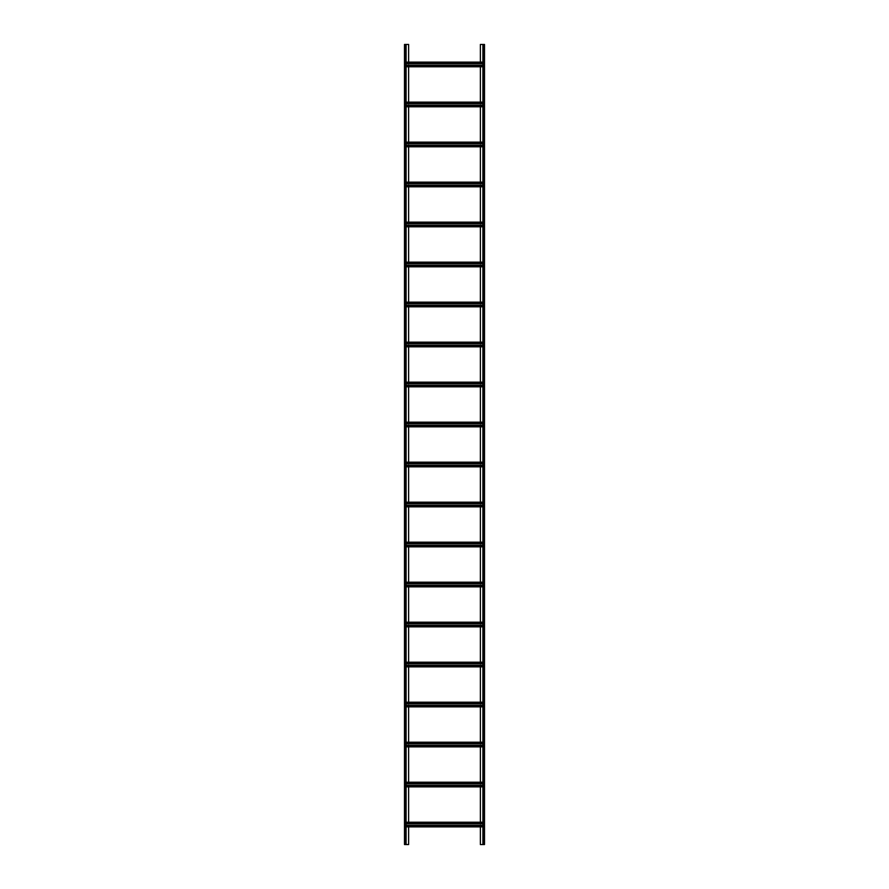 <?xml version="1.0" encoding="UTF-8"?>
<svg xmlns="http://www.w3.org/2000/svg" width="889" height="889" viewBox="0 0 889 889"><rect width="100%" height="100%" fill="white"/><g stroke="black" fill="none" stroke-linecap="round" stroke-linejoin="round"><path stroke-width="0.67" stroke-dasharray="4.45 3.33" d="M483.172 44.45L483.972 44.45L483.172 44.45L482.905 844.55L483.972 844.55L480.371 844.55L480.371 44.45L484.238 44.45L484.238 844.55L483.172 844.55L483.172 44.45M406.095 826.881L405.028 826.881L405.028 823.747L405.028 826.881L408.629 826.881L405.028 826.614L405.028 825.348L483.972 825.348L483.972 826.881L482.905 826.881L483.972 826.881L484.505 844.55L484.505 44.45L483.972 63.652L483.972 62.119L482.905 62.119L483.972 62.119M482.905 44.45L482.905 844.55M484.505 843.216L484.238 839.216L484.505 843.216M484.505 836.549L484.238 832.549L484.505 836.549M484.505 829.881L484.238 825.881L484.505 829.881M484.505 823.214L484.238 819.214L484.505 823.214M484.505 816.547L484.238 812.546L484.505 816.547M484.505 809.879L484.238 805.879L484.505 809.879M484.505 803.212L484.238 799.211L484.505 803.212M484.505 796.544L484.238 792.544L484.505 796.544M484.505 789.876L484.238 785.876L484.505 789.876M484.505 783.209L484.238 779.209L484.505 783.209M484.505 776.542L484.238 772.541L484.505 776.542M484.505 769.874L484.238 765.874L484.505 769.874M484.505 763.207L484.238 759.206L484.505 763.207M484.505 756.539L484.238 752.539L484.505 756.539M484.505 749.871L484.238 745.871L484.505 749.871M484.505 743.204L484.238 739.204L484.505 743.204M484.505 736.537L484.238 732.536L484.505 736.537M484.505 729.869L484.238 725.869L484.505 729.869M484.505 723.202L484.238 719.201L484.505 723.202M484.505 716.534L484.238 712.534L484.505 716.534M484.505 709.866L484.238 705.866L484.505 709.866M484.505 703.199L484.238 699.199L484.505 703.199M484.505 696.531L484.238 692.531L484.505 696.531M484.505 689.864L484.238 685.864L484.505 689.864M484.505 683.197L484.238 679.196L484.505 683.197M484.505 676.529L484.238 672.529L484.505 676.529M484.505 669.861L484.238 665.861L484.505 669.861M484.505 663.194L484.238 659.194L484.505 663.194M484.505 656.526L484.238 652.526L484.505 656.526M484.505 649.859L484.238 645.859L484.505 649.859M484.505 643.192L484.238 639.191L484.505 643.192M484.505 636.524L484.238 632.524L484.505 636.524M484.505 629.856L484.238 625.856L484.505 629.856M484.505 623.189L484.238 619.189L484.505 623.189M484.505 616.521L484.238 612.521L484.505 616.521M484.505 609.854L484.238 605.854L484.505 609.854M484.505 603.187L484.238 599.186L484.505 603.187M484.505 596.519L484.238 592.519L484.505 596.519M484.505 589.851L484.238 585.851L484.505 589.851M484.505 583.184L484.238 579.184L484.505 583.184M484.505 576.516L484.238 572.516L484.505 576.516M484.505 569.849L484.238 565.849L484.505 569.849M484.505 563.182L484.238 559.181L484.505 563.182M484.505 556.514L484.238 552.514L484.505 556.514M484.505 549.846L484.238 545.846L484.505 549.846M484.505 543.179L484.238 539.178L484.505 543.179M484.505 536.512L484.238 532.511L484.505 536.512M484.505 529.844L484.238 525.844L484.505 529.844M484.505 523.177L484.238 519.176L484.505 523.177M484.505 516.509L484.238 512.509L484.505 516.509M484.505 509.842L484.238 505.841L484.505 509.842M484.505 503.174L484.238 499.174L484.505 503.174M484.505 496.507L484.238 492.506L484.505 496.507M484.505 489.839L484.238 485.839L484.505 489.839M484.505 483.172L484.238 479.171L484.505 483.172M484.505 476.504L484.238 472.504L484.505 476.504M484.505 469.837L484.238 465.836L484.505 469.837M484.505 463.169L484.238 459.168L484.505 463.169M484.505 456.502L484.238 452.501L484.505 456.502M484.505 449.834L484.238 445.834L484.505 449.834M484.505 443.167L484.238 439.166L484.505 443.167M484.505 436.499L484.238 432.499L484.505 436.499M484.505 429.832L484.238 425.831L484.505 429.832M484.505 423.164L484.238 419.163L484.505 423.164M484.505 416.497L484.238 412.496L484.505 416.497M484.505 409.829L484.238 405.829L484.505 409.829M484.505 403.162L484.238 399.161L484.505 403.162M484.505 396.494L484.238 392.494L484.505 396.494M484.505 389.827L484.238 385.826L484.505 389.827M484.505 383.159L484.238 379.159L484.505 383.159M484.505 376.492L484.238 372.491L484.505 376.492M484.505 369.824L484.238 365.824L484.505 369.824M484.505 363.157L484.238 359.156L484.505 363.157M484.505 356.489L484.238 352.488L484.505 356.489M484.505 349.822L484.238 345.821L484.505 349.822M484.505 343.154L484.238 339.154L484.505 343.154M484.505 336.487L484.238 332.486L484.505 336.487M484.505 329.819L484.238 325.819L484.505 329.819M484.505 323.152L484.238 319.151L484.505 323.152M484.505 316.484L484.238 312.483L484.505 316.484M484.505 309.817L484.238 305.816L484.505 309.817M484.505 303.149L484.238 299.149L484.505 303.149M484.505 296.482L484.238 292.481L484.505 296.482M484.505 289.814L484.238 285.814L484.505 289.814M484.505 283.147L484.238 279.146L484.505 283.147M484.505 276.479L484.238 272.478L484.505 276.479M484.505 269.812L484.238 265.811L484.505 269.812M484.505 263.144L484.238 259.144L484.505 263.144M484.505 256.477L484.238 252.476L484.505 256.477M484.505 249.809L484.238 245.809L484.505 249.809M484.505 243.142L484.238 239.141L484.505 243.142M484.505 236.474L484.238 232.474L484.505 236.474M484.505 229.807L484.238 225.806L484.505 229.807M484.505 223.139L484.238 219.138L484.505 223.139M484.505 216.472L484.238 212.471L484.505 216.472M484.505 209.804L484.238 205.804L484.505 209.804M484.505 203.137L484.238 199.136L484.505 203.137M484.505 196.469L484.238 192.469L484.505 196.469M484.505 189.802L484.238 185.801L484.505 189.802M484.505 183.134L484.238 179.133L484.505 183.134M484.505 176.467L484.238 172.466L484.505 176.467M484.505 169.799L484.238 165.798L484.505 169.799M484.505 163.132L484.238 159.131L484.505 163.132M484.505 156.464L484.238 152.464L484.505 156.464M484.505 149.797L484.238 145.796L484.505 149.797M484.505 143.129L484.238 139.129L484.505 143.129M484.505 136.462L484.238 132.461L484.505 136.462M484.505 129.794L484.238 125.794L484.505 129.794M484.505 123.127L484.238 119.126L484.505 123.127M484.505 116.459L484.238 112.459L484.505 116.459M484.505 109.791L484.238 105.791L484.505 109.791M484.505 103.124L484.238 99.124L484.505 103.124M484.505 96.457L484.238 92.456L484.505 96.457M484.505 89.789L484.238 85.789L484.505 89.789M484.505 83.121L484.238 79.121L484.505 83.121M484.505 76.454L484.238 72.454L484.505 76.454M484.505 69.787L484.238 65.786L484.505 69.787M484.505 63.119L484.238 59.119L484.505 63.119M484.505 56.452L484.238 52.451L484.505 56.452M484.505 49.784L484.238 45.784L484.505 49.784M408.629 66.786L480.371 66.786L483.972 66.519L483.972 63.652L483.972 66.786L405.028 66.519L405.028 65.253L408.629 65.253L408.629 66.519L480.371 66.519L480.371 63.652L483.972 63.652L483.972 62.386L405.028 62.119L405.028 63.652L480.371 63.652L480.371 62.119L406.095 62.119M406.095 106.791L405.028 106.791L405.028 105.258L405.028 106.791L408.629 106.524L405.028 106.524L405.028 103.657L405.028 105.258L408.629 105.258L408.629 102.391L480.371 102.391L406.095 102.124M480.371 102.391L480.371 103.657L483.972 103.657L483.972 102.124L483.972 105.258L483.972 102.391L480.371 102.391M408.629 106.791L480.371 106.791L483.972 106.524L483.972 105.258L480.371 105.258L480.371 106.524L408.629 106.524L408.629 105.258L480.371 105.258L480.371 103.657L405.028 103.657L405.028 102.124L405.028 103.657L406.095 103.657M406.095 146.796L405.028 146.796L405.028 145.263L405.028 146.796L408.629 146.529L405.028 146.529L405.028 143.662L405.028 145.263L408.629 145.263L408.629 142.396L480.371 142.396L406.095 142.129M480.371 142.396L480.371 143.662L483.972 143.662L483.972 142.129L483.972 145.263L483.972 142.396L480.371 142.396M408.629 146.796L480.371 146.796L483.972 146.529L483.972 145.263L480.371 145.263L480.371 146.529L408.629 146.529L408.629 145.263L480.371 145.263L480.371 143.662L405.028 143.662L405.028 142.129L405.028 143.662L406.095 143.662M406.095 186.801L405.028 186.801L405.028 185.268L405.028 186.801L408.629 186.534L405.028 186.534L405.028 183.667L405.028 185.268L408.629 185.268L408.629 182.401L480.371 182.401L406.095 182.134M480.371 182.401L480.371 183.667L483.972 183.667L483.972 182.134L483.972 185.268L483.972 182.401L480.371 182.401M408.629 186.801L480.371 186.801L483.972 186.534L483.972 185.268L480.371 185.268L480.371 186.534L408.629 186.534L408.629 185.268L480.371 185.268L480.371 183.667L405.028 183.667L405.028 182.134L405.028 183.667L406.095 183.667M406.095 226.806L405.028 226.806L405.028 225.273L405.028 226.806L408.629 226.539L405.028 226.539L405.028 223.672L405.028 225.273L408.629 225.273L408.629 222.406L480.371 222.406L406.095 222.139M480.371 222.406L480.371 223.672L483.972 223.672L483.972 222.139L483.972 225.273L483.972 222.406L480.371 222.406M408.629 226.806L480.371 226.806L483.972 226.539L483.972 225.273L480.371 225.273L480.371 226.539L408.629 226.539L408.629 225.273L480.371 225.273L480.371 223.672L405.028 223.672L405.028 222.139L405.028 223.672L406.095 223.672M406.095 266.811L405.028 266.811L405.028 265.278L405.028 266.811L408.629 266.544L405.028 266.544L405.028 263.677L405.028 265.278L408.629 265.278L408.629 262.411L480.371 262.411L406.095 262.144M480.371 262.411L480.371 263.677L483.972 263.677L483.972 262.144L483.972 265.278L483.972 262.411L480.371 262.411M408.629 266.811L480.371 266.811L483.972 266.544L483.972 265.278L480.371 265.278L480.371 266.544L408.629 266.544L408.629 265.278L480.371 265.278L480.371 263.677L405.028 263.677L405.028 262.144L405.028 263.677L406.095 263.677M406.095 306.816L405.028 306.816L405.028 305.283L405.028 306.816L408.629 306.549L405.028 306.549L405.028 303.682L405.028 305.283L408.629 305.283L408.629 302.416L480.371 302.416L406.095 302.149M480.371 302.416L480.371 303.682L483.972 303.682L483.972 302.149L483.972 305.283L483.972 302.416L480.371 302.416M408.629 306.816L480.371 306.816L483.972 306.549L483.972 305.283L480.371 305.283L480.371 306.549L408.629 306.549L408.629 305.283L480.371 305.283L480.371 303.682L405.028 303.682L405.028 302.149L405.028 303.682L406.095 303.682M406.095 346.821L405.028 346.821L405.028 345.288L405.028 346.821L408.629 346.554L405.028 346.554L405.028 343.687L405.028 345.288L408.629 345.288L408.629 342.421L480.371 342.421L406.095 342.154M480.371 342.421L480.371 343.687L483.972 343.687L483.972 342.154L483.972 345.288L483.972 342.421L480.371 342.421M408.629 346.821L480.371 346.821L483.972 346.554L483.972 345.288L480.371 345.288L480.371 346.554L408.629 346.554L408.629 345.288L480.371 345.288L480.371 343.687L405.028 343.687L405.028 342.154L405.028 343.687L406.095 343.687M406.095 386.826L405.028 386.826L405.028 385.293L405.028 386.826L408.629 386.559L405.028 386.559L405.028 383.692L405.028 385.293L408.629 385.293L408.629 382.426L480.371 382.426L406.095 382.159M480.371 382.426L480.371 383.692L483.972 383.692L483.972 382.159L483.972 385.293L483.972 382.426L480.371 382.426M408.629 386.826L480.371 386.826L483.972 386.559L483.972 385.293L480.371 385.293L480.371 386.559L408.629 386.559L408.629 385.293L480.371 385.293L480.371 383.692L405.028 383.692L405.028 382.159L405.028 383.692L406.095 383.692M406.095 426.831L405.028 426.831L405.028 425.298L405.028 426.831L408.629 426.564L405.028 426.564L405.028 423.697L405.028 425.298L408.629 425.298L408.629 422.431L480.371 422.431L406.095 422.164M480.371 422.431L480.371 423.697L483.972 423.697L483.972 422.164L483.972 425.298L483.972 422.431L480.371 422.431M408.629 426.831L480.371 426.831L483.972 426.564L483.972 425.298L480.371 425.298L480.371 426.564L408.629 426.564L408.629 425.298L480.371 425.298L480.371 423.697L405.028 423.697L405.028 422.164L405.028 423.697L406.095 423.697M482.905 465.303L408.629 465.303L408.629 462.436L480.371 462.169L405.028 462.169L405.028 463.702L483.972 463.702L483.972 465.303L483.972 462.169L483.972 463.702L483.972 462.436L480.371 462.436L480.371 466.569L483.972 466.569L483.972 465.303L483.972 466.836L405.028 466.569L405.028 465.303L408.629 465.303L408.629 466.569L406.095 466.836M408.629 466.836L480.371 466.836L405.028 466.836L405.028 503.707L483.972 503.707L483.972 505.308L483.972 502.174L483.972 503.707L483.972 502.441L480.371 502.174L406.095 502.174M482.905 505.308L408.629 505.308L408.629 502.441L480.371 502.441L480.371 506.574L483.972 506.574L483.972 505.308L483.972 506.841L405.028 506.574L405.028 505.308L408.629 505.308L408.629 506.574L406.095 506.841M408.629 506.841L480.371 506.841L405.028 506.841L405.028 543.712L483.972 543.712L483.972 545.313L483.972 542.179L483.972 543.712L483.972 542.446L480.371 542.179L406.095 542.179M482.905 545.313L408.629 545.313L408.629 542.446L480.371 542.446L480.371 546.579L483.972 546.579L483.972 545.313L483.972 546.846L405.028 546.579L405.028 545.313L408.629 545.313L408.629 546.579L406.095 546.846M408.629 546.846L480.371 546.846L405.028 546.846L405.028 583.717L483.972 583.717L483.972 585.318L483.972 582.184L483.972 583.717L483.972 582.451L480.371 582.184L406.095 582.184M482.905 585.318L408.629 585.318L408.629 582.451L480.371 582.451L480.371 586.584L483.972 586.584L483.972 585.318L483.972 586.851L405.028 586.584L405.028 585.318L408.629 585.318L408.629 586.584L406.095 586.851M408.629 586.851L480.371 586.851L405.028 586.851L405.028 623.722L483.972 623.722L483.972 625.323L483.972 622.189L483.972 623.722L483.972 622.456L480.371 622.189L406.095 622.189M482.905 625.323L408.629 625.323L408.629 622.456L480.371 622.456L480.371 626.589L483.972 626.589L483.972 625.323L483.972 626.856L405.028 626.589L405.028 625.323L408.629 625.323L408.629 626.589L406.095 626.856M408.629 626.856L480.371 626.856L405.028 626.856L405.028 663.727L483.972 663.727L483.972 665.328L483.972 662.194L483.972 663.727L483.972 662.461L480.371 662.194L406.095 662.194M482.905 665.328L408.629 665.328L408.629 662.461L480.371 662.461L480.371 666.594L483.972 666.594L483.972 665.328L483.972 666.861L405.028 666.594L405.028 665.328L408.629 665.328L408.629 666.594L406.095 666.861M408.629 666.861L480.371 666.861L405.028 666.861L405.028 703.732L483.972 703.732L483.972 705.333L483.972 702.199L483.972 703.732L483.972 702.466L480.371 702.199L406.095 702.199M482.905 705.333L408.629 705.333L408.629 702.466L480.371 702.466L480.371 706.599L483.972 706.599L483.972 705.333L483.972 706.866L405.028 706.599L405.028 705.333L408.629 705.333L408.629 706.599L406.095 706.866M408.629 706.866L480.371 706.866L405.028 706.866L405.028 743.737L483.972 743.737L483.972 745.338L483.972 742.204L483.972 743.737L483.972 742.471L480.371 742.204L406.095 742.204M482.905 745.338L408.629 745.338L408.629 742.471L480.371 742.471L480.371 746.604L483.972 746.604L483.972 745.338L483.972 746.871L405.028 746.604L405.028 745.338L408.629 745.338L408.629 746.604L406.095 746.871M408.629 746.871L480.371 746.871L405.028 746.871L405.028 783.742L483.972 783.742L483.972 785.343L483.972 782.209L483.972 783.742L483.972 782.476L480.371 782.209L406.095 782.209M482.905 785.343L408.629 785.343L408.629 782.476L480.371 782.476L480.371 786.609L483.972 786.609L483.972 785.343L483.972 786.876L405.028 786.609L405.028 785.343L408.629 785.343L408.629 786.609L406.095 786.876M408.629 786.876L480.371 786.876L405.028 786.876L405.028 823.747L483.972 823.747L483.972 822.214L483.972 825.348L483.972 822.481L480.371 822.214L406.095 822.214M408.629 826.881L480.371 826.881L408.629 826.614L408.629 822.481L480.371 822.481L480.371 826.614L483.972 826.614L483.972 825.348L483.972 826.881M482.905 65.253L408.629 65.253L408.629 62.119M404.495 44.45L408.629 44.45L408.629 844.55L404.495 844.55M405.028 822.214L405.028 823.747L405.028 822.481L408.629 822.214M405.028 782.209L405.028 785.343L405.028 782.476L408.629 782.209M405.028 742.204L405.028 745.338L405.028 742.471L408.629 742.204M405.028 702.199L405.028 705.333L405.028 702.466L408.629 702.199M405.028 662.194L405.028 665.328L405.028 662.461L408.629 662.194M405.028 622.189L405.028 625.323L405.028 622.456L408.629 622.189M405.028 582.184L405.028 585.318L405.028 582.451L408.629 582.184M405.028 542.179L405.028 545.313L405.028 542.446L408.629 542.179M405.028 502.174L405.028 505.308L405.028 502.441L408.629 502.174M405.028 426.831L405.028 465.303L405.028 462.436L408.629 462.169M483.972 422.431L408.629 422.164M483.972 382.426L408.629 382.159M483.972 342.421L408.629 342.154M483.972 302.416L408.629 302.149M483.972 262.411L408.629 262.144M483.972 222.406L408.629 222.139M483.972 182.401L408.629 182.134M483.972 142.396L408.629 142.129M483.972 102.391L408.629 102.124M483.972 62.386L405.028 62.386L405.028 65.253L405.028 62.386M405.028 823.147L483.972 823.147M405.028 825.948L483.972 825.948M404.762 44.45L404.762 844.55L404.762 44.45M405.028 66.519L405.028 65.253L405.028 66.786L406.095 66.786M405.028 63.052L483.972 63.052M405.028 65.853L483.972 65.853M483.972 786.876L482.905 786.876L483.972 786.876L483.972 822.214L482.905 822.214L483.972 822.214M483.972 746.871L482.905 746.871L483.972 746.871L483.972 782.209L482.905 782.209L483.972 782.209M483.972 706.866L482.905 706.866L483.972 706.866L483.972 742.204L482.905 742.204L483.972 742.204M483.972 666.861L482.905 666.861L483.972 666.861L483.972 702.199L482.905 702.199L483.972 702.199M483.972 626.856L482.905 626.856L483.972 626.856L483.972 662.194L482.905 662.194L483.972 662.194M483.972 586.851L482.905 586.851L483.972 586.851L483.972 622.189L482.905 622.189L483.972 622.189M483.972 546.846L482.905 546.846L483.972 546.846L483.972 582.184L482.905 582.184L483.972 582.184M483.972 506.841L482.905 506.841L483.972 506.841L483.972 542.179L482.905 542.179L483.972 542.179M483.972 466.836L482.905 466.836L483.972 466.836L483.972 502.174L482.905 502.174L483.972 502.174M482.905 425.298L483.972 425.298L483.972 426.831L405.028 426.564M482.905 462.169L483.972 462.169L482.905 462.169M482.905 385.293L483.972 385.293L483.972 386.826L405.028 386.559M482.905 422.164L483.972 422.164L482.905 422.164M482.905 345.288L483.972 345.288L483.972 346.821L405.028 346.554M482.905 382.159L483.972 382.159L482.905 382.159M482.905 305.283L483.972 305.283L483.972 306.816L405.028 306.549M482.905 342.154L483.972 342.154L482.905 342.154M482.905 265.278L483.972 265.278L483.972 266.811L405.028 266.544M482.905 302.149L483.972 302.149L482.905 302.149M482.905 225.273L483.972 225.273L483.972 226.806L405.028 226.539M482.905 262.144L483.972 262.144L482.905 262.144M482.905 185.268L483.972 185.268L483.972 186.801L405.028 186.534M482.905 222.139L483.972 222.139L482.905 222.139M482.905 145.263L483.972 145.263L483.972 146.796L405.028 146.529M482.905 182.134L483.972 182.134L482.905 182.134M482.905 105.258L483.972 105.258L483.972 106.791L405.028 106.524M482.905 142.129L483.972 142.129L482.905 142.129M483.972 66.786L482.905 66.786L483.972 66.786L483.972 102.124L482.905 102.124L483.972 102.124M405.028 822.481L483.972 822.481M484.238 44.45L484.238 844.55L484.238 44.45M405.028 65.586L406.095 65.586M482.905 65.586L483.972 65.586M405.028 63.319L406.095 63.319M482.905 63.319L483.972 63.319M405.028 785.943L483.972 785.943M405.028 783.142L483.972 783.142M405.028 782.476L483.972 782.476M405.028 783.409L406.095 783.409M482.905 783.409L483.972 783.409M405.028 785.676L406.095 785.676M482.905 785.676L483.972 785.676M405.028 745.938L483.972 745.938M405.028 743.137L483.972 743.137M405.028 742.471L483.972 742.471M405.028 743.404L406.095 743.404M482.905 743.404L483.972 743.404M405.028 745.671L406.095 745.671M482.905 745.671L483.972 745.671M405.028 705.933L483.972 705.933M405.028 703.132L483.972 703.132M405.028 702.466L483.972 702.466M405.028 703.399L406.095 703.399M482.905 703.399L483.972 703.399M405.028 705.666L406.095 705.666M482.905 705.666L483.972 705.666M405.028 665.928L483.972 665.928M405.028 663.127L483.972 663.127M405.028 662.461L483.972 662.461M405.028 663.394L406.095 663.394M482.905 663.394L483.972 663.394M405.028 665.661L406.095 665.661M482.905 665.661L483.972 665.661M405.028 625.923L483.972 625.923M405.028 623.122L483.972 623.122M405.028 622.456L483.972 622.456M405.028 623.389L406.095 623.389M482.905 623.389L483.972 623.389M405.028 625.656L406.095 625.656M482.905 625.656L483.972 625.656M405.028 585.918L483.972 585.918M405.028 583.117L483.972 583.117M405.028 582.451L483.972 582.451M405.028 583.384L406.095 583.384M482.905 583.384L483.972 583.384M405.028 585.651L406.095 585.651M482.905 585.651L483.972 585.651M405.028 545.913L483.972 545.913M405.028 543.112L483.972 543.112M405.028 542.446L483.972 542.446M405.028 543.379L406.095 543.379M482.905 543.379L483.972 543.379M405.028 545.646L406.095 545.646M482.905 545.646L483.972 545.646M405.028 505.908L483.972 505.908M405.028 503.107L483.972 503.107M405.028 502.441L483.972 502.441M405.028 503.374L406.095 503.374M482.905 503.374L483.972 503.374M405.028 505.641L406.095 505.641M482.905 505.641L483.972 505.641M405.028 465.903L483.972 465.903M405.028 463.102L483.972 463.102M405.028 462.436L483.972 462.436M405.028 462.169L406.095 462.169M405.028 463.369L406.095 463.369M482.905 463.369L483.972 463.369M405.028 465.636L406.095 465.636M482.905 465.636L483.972 465.636M405.028 423.364L406.095 423.364M482.905 423.364L483.972 423.364M405.028 425.631L406.095 425.631M482.905 425.631L483.972 425.631M405.028 425.898L483.972 425.898M405.028 423.097L483.972 423.097M405.028 383.359L406.095 383.359M482.905 383.359L483.972 383.359M405.028 385.626L406.095 385.626M482.905 385.626L483.972 385.626M405.028 385.893L483.972 385.893M405.028 383.092L483.972 383.092M405.028 343.354L406.095 343.354M482.905 343.354L483.972 343.354M405.028 345.621L406.095 345.621M482.905 345.621L483.972 345.621M405.028 345.888L483.972 345.888M405.028 343.087L483.972 343.087M405.028 303.349L406.095 303.349M482.905 303.349L483.972 303.349M405.028 305.616L406.095 305.616M482.905 305.616L483.972 305.616M405.028 305.883L483.972 305.883M405.028 303.082L483.972 303.082M405.028 263.344L406.095 263.344M482.905 263.344L483.972 263.344M405.028 265.611L406.095 265.611M482.905 265.611L483.972 265.611M405.028 265.878L483.972 265.878M405.028 263.077L483.972 263.077M405.028 223.339L406.095 223.339M482.905 223.339L483.972 223.339M405.028 225.606L406.095 225.606M482.905 225.606L483.972 225.606M405.028 225.873L483.972 225.873M405.028 223.072L483.972 223.072M405.028 183.334L406.095 183.334M482.905 183.334L483.972 183.334M405.028 185.601L406.095 185.601M482.905 185.601L483.972 185.601M405.028 185.868L483.972 185.868M405.028 183.067L483.972 183.067M405.028 143.329L406.095 143.329M482.905 143.329L483.972 143.329M405.028 145.596L406.095 145.596M482.905 145.596L483.972 145.596M405.028 145.863L483.972 145.863M405.028 143.062L483.972 143.062M405.028 103.324L406.095 103.324M482.905 103.324L483.972 103.324M405.028 105.591L406.095 105.591M482.905 105.591L483.972 105.591M405.028 105.858L483.972 105.858M405.028 103.057L483.972 103.057M405.028 825.681L406.095 825.681M482.905 825.681L483.972 825.681M405.028 823.414L406.095 823.414M482.905 823.414L483.972 823.414M405.028 826.614L483.972 826.614M406.095 44.45L406.095 844.55M404.495 45.784L404.762 49.784L404.495 45.784M404.495 52.451L404.762 56.452L404.495 52.451M404.495 59.119L404.762 63.119L404.495 59.119M404.495 65.786L404.762 69.787L404.495 65.786M404.495 72.454L404.762 76.454L404.495 72.454M404.495 79.121L404.762 83.121L404.495 79.121M404.495 85.789L404.762 89.789L404.495 85.789M404.495 92.456L404.762 96.457L404.495 92.456M404.495 99.124L404.762 103.124L404.495 99.124M404.495 105.791L404.762 109.791L404.495 105.791M404.495 112.459L404.762 116.459L404.495 112.459M404.495 119.126L404.762 123.127L404.495 119.126M404.495 125.794L404.762 129.794L404.495 125.794M404.495 132.461L404.762 136.462L404.495 132.461M404.495 139.129L404.762 143.129L404.495 139.129M404.495 145.796L404.762 149.797L404.495 145.796M404.495 152.464L404.762 156.464L404.495 152.464M404.495 159.131L404.762 163.132L404.495 159.131M404.495 165.798L404.762 169.799L404.495 165.798M404.495 172.466L404.762 176.467L404.495 172.466M404.495 179.133L404.762 183.134L404.495 179.133M404.495 185.801L404.762 189.802L404.495 185.801M404.495 192.469L404.762 196.469L404.495 192.469M404.495 199.136L404.762 203.137L404.495 199.136M404.495 205.804L404.762 209.804L404.495 205.804M404.495 212.471L404.762 216.472L404.495 212.471M404.495 219.138L404.762 223.139L404.495 219.138M404.495 225.806L404.762 229.807L404.495 225.806M404.495 232.474L404.762 236.474L404.495 232.474M404.495 239.141L404.762 243.142L404.495 239.141M404.495 245.809L404.762 249.809L404.495 245.809M404.495 252.476L404.762 256.477L404.495 252.476M404.495 259.144L404.762 263.144L404.495 259.144M404.495 265.811L404.762 269.812L404.495 265.811M404.495 272.478L404.762 276.479L404.495 272.478M404.495 279.146L404.762 283.147L404.495 279.146M404.495 285.814L404.762 289.814L404.495 285.814M404.495 292.481L404.762 296.482L404.495 292.481M404.495 299.149L404.762 303.149L404.495 299.149M404.495 305.816L404.762 309.817L404.495 305.816M404.495 312.483L404.762 316.484L404.495 312.483M404.495 319.151L404.762 323.152L404.495 319.151M404.495 325.819L404.762 329.819L404.495 325.819M404.495 332.486L404.762 336.487L404.495 332.486M404.495 339.154L404.762 343.154L404.495 339.154M404.495 345.821L404.762 349.822L404.495 345.821M404.495 352.488L404.762 356.489L404.495 352.488M404.495 359.156L404.762 363.157L404.495 359.156M404.495 365.824L404.762 369.824L404.495 365.824M404.495 372.491L404.762 376.492L404.495 372.491M404.495 379.159L404.762 383.159L404.495 379.159M404.495 385.826L404.762 389.827L404.495 385.826M404.495 392.494L404.762 396.494L404.495 392.494M404.495 399.161L404.762 403.162L404.495 399.161M404.495 405.829L404.762 409.829L404.495 405.829M404.495 412.496L404.762 416.497L404.495 412.496M404.495 419.163L404.762 423.164L404.495 419.163M404.495 425.831L404.762 429.832L404.495 425.831M404.495 432.499L404.762 436.499L404.495 432.499M404.495 439.166L404.762 443.167L404.495 439.166M404.495 445.834L404.762 449.834L404.495 445.834M404.495 452.501L404.762 456.502L404.495 452.501M404.495 459.168L404.762 463.169L404.495 459.168M404.495 465.836L404.762 469.837L404.495 465.836M404.495 472.504L404.762 476.504L404.495 472.504M404.495 479.171L404.762 483.172L404.495 479.171M404.495 485.839L404.762 489.839L404.495 485.839M404.495 492.506L404.762 496.507L404.495 492.506M404.495 499.174L404.762 503.174L404.495 499.174M404.495 505.841L404.762 509.842L404.495 505.841M404.495 512.509L404.762 516.509L404.495 512.509M404.495 519.176L404.762 523.177L404.495 519.176M404.495 525.844L404.762 529.844L404.495 525.844M404.495 532.511L404.762 536.512L404.495 532.511M404.495 539.178L404.762 543.179L404.495 539.178M404.495 545.846L404.762 549.846L404.495 545.846M404.495 552.514L404.762 556.514L404.495 552.514M404.495 559.181L404.762 563.182L404.495 559.181M404.495 565.849L404.762 569.849L404.495 565.849M404.495 572.516L404.762 576.516L404.495 572.516M404.495 579.184L404.762 583.184L404.495 579.184M404.495 585.851L404.762 589.851L404.495 585.851M404.495 592.519L404.762 596.519L404.495 592.519M404.495 599.186L404.762 603.187L404.495 599.186M404.495 605.854L404.762 609.854L404.495 605.854M404.495 612.521L404.762 616.521L404.495 612.521M404.495 619.189L404.762 623.189L404.495 619.189M404.495 625.856L404.762 629.856L404.495 625.856M404.495 632.524L404.762 636.524L404.495 632.524M404.495 639.191L404.762 643.192L404.495 639.191M404.495 645.859L404.762 649.859L404.495 645.859M404.495 652.526L404.762 656.526L404.495 652.526M404.495 659.194L404.762 663.194L404.495 659.194M404.495 665.861L404.762 669.861L404.495 665.861M404.495 672.529L404.762 676.529L404.495 672.529M404.495 679.196L404.762 683.197L404.495 679.196M404.495 685.864L404.762 689.864L404.495 685.864M404.495 692.531L404.762 696.531L404.495 692.531M404.495 699.199L404.762 703.199L404.495 699.199M404.495 705.866L404.762 709.866L404.495 705.866M404.495 712.534L404.762 716.534L404.495 712.534M404.495 719.201L404.762 723.202L404.495 719.201M404.495 725.869L404.762 729.869L404.495 725.869M404.495 732.536L404.762 736.537L404.495 732.536M404.495 739.204L404.762 743.204L404.495 739.204M404.495 745.871L404.762 749.871L404.495 745.871M404.495 752.539L404.762 756.539L404.495 752.539M404.495 759.206L404.762 763.207L404.495 759.206M404.495 765.874L404.762 769.874L404.495 765.874M404.495 772.541L404.762 776.542L404.495 772.541M404.495 779.209L404.762 783.209L404.495 779.209M404.495 785.876L404.762 789.876L404.495 785.876M404.495 792.544L404.762 796.544L404.495 792.544M404.495 799.211L404.762 803.212L404.495 799.211M404.495 805.879L404.762 809.879L404.495 805.879M404.495 812.546L404.762 816.547L404.495 812.546M404.495 819.214L404.762 823.214L404.495 819.214M404.495 825.881L404.762 829.881L404.495 825.881M404.495 832.549L404.762 836.549L404.495 832.549M404.495 839.216L404.762 843.216L404.495 839.216M405.829 44.45L405.829 844.55L405.829 44.45M405.028 826.881L405.028 62.119M405.028 422.431L405.028 423.697M405.028 386.826L405.028 422.164M405.028 382.426L405.028 383.692M405.028 346.821L405.028 382.159M405.028 342.421L405.028 343.687M405.028 306.816L405.028 342.154M405.028 302.416L405.028 303.682M405.028 266.811L405.028 302.149M405.028 262.411L405.028 263.677M405.028 226.806L405.028 262.144M405.028 222.406L405.028 223.672M405.028 186.801L405.028 222.139M405.028 182.401L405.028 183.667M405.028 146.796L405.028 182.134M405.028 142.396L405.028 143.662M405.028 106.791L405.028 142.129M405.028 102.391L405.028 103.657M405.028 66.786L405.028 102.124M483.972 785.343L483.972 786.609M483.972 745.338L483.972 746.604M483.972 705.333L483.972 706.599M483.972 665.328L483.972 666.594M483.972 625.323L483.972 626.589M483.972 585.318L483.972 586.584M483.972 545.313L483.972 546.579M483.972 505.308L483.972 506.574M483.972 465.303L483.972 466.569M483.972 426.831L483.972 462.169M483.972 425.298L483.972 426.564M483.972 386.826L483.972 422.164M483.972 385.293L483.972 386.559M483.972 346.821L483.972 382.159M483.972 345.288L483.972 346.554M483.972 306.816L483.972 342.154M483.972 305.283L483.972 306.549M483.972 266.811L483.972 302.149M483.972 265.278L483.972 266.544M483.972 226.806L483.972 262.144M483.972 225.273L483.972 226.539M483.972 186.801L483.972 222.139M483.972 185.268L483.972 186.534M483.972 146.796L483.972 182.134M483.972 145.263L483.972 146.529M483.972 106.791L483.972 142.129M483.972 105.258L483.972 106.524M483.972 65.253L483.972 66.519M405.028 65.253L406.095 65.253M405.028 63.652L406.095 63.652M482.905 63.652L483.972 63.652M483.972 44.45L483.972 844.55M483.438 44.45L483.438 844.55M405.028 783.742L406.095 783.742M482.905 783.742L483.972 783.742M405.028 785.343L406.095 785.343M405.028 743.737L406.095 743.737M482.905 743.737L483.972 743.737M405.028 745.338L406.095 745.338M405.028 703.732L406.095 703.732M482.905 703.732L483.972 703.732M405.028 705.333L406.095 705.333M405.028 663.727L406.095 663.727M482.905 663.727L483.972 663.727M405.028 665.328L406.095 665.328M405.028 623.722L406.095 623.722M482.905 623.722L483.972 623.722M405.028 625.323L406.095 625.323M405.028 583.717L406.095 583.717M482.905 583.717L483.972 583.717M405.028 585.318L406.095 585.318M405.028 543.712L406.095 543.712M482.905 543.712L483.972 543.712M405.028 545.313L406.095 545.313M405.028 503.707L406.095 503.707M482.905 503.707L483.972 503.707M405.028 505.308L406.095 505.308M405.028 463.702L406.095 463.702M482.905 463.702L483.972 463.702M405.028 465.303L406.095 465.303M482.905 423.697L483.972 423.697M405.028 425.298L406.095 425.298M482.905 383.692L483.972 383.692M405.028 385.293L406.095 385.293M482.905 343.687L483.972 343.687M405.028 345.288L406.095 345.288M482.905 303.682L483.972 303.682M405.028 305.283L406.095 305.283M482.905 263.677L483.972 263.677M405.028 265.278L406.095 265.278M482.905 223.672L483.972 223.672M405.028 225.273L406.095 225.273M482.905 183.667L483.972 183.667M405.028 185.268L406.095 185.268M482.905 143.662L483.972 143.662M405.028 145.263L406.095 145.263M482.905 103.657L483.972 103.657M405.028 105.258L406.095 105.258M405.028 825.348L406.095 825.348M482.905 825.348L483.972 825.348M405.028 823.747L406.095 823.747M482.905 823.747L483.972 823.747M405.028 44.45L405.028 844.55M405.562 44.45L405.562 844.55"/><path stroke-width="1.33" d="M406.095 62.119L482.905 62.119L480.371 62.119L480.371 44.45L484.505 44.45L484.505 844.55L482.905 844.55L482.905 44.45M406.095 66.786L482.905 66.786L480.371 66.786L480.371 102.124L482.905 102.124L406.095 102.124M406.095 106.791L482.905 106.791L480.371 106.791L480.371 142.129L482.905 142.129L406.095 142.129M406.095 146.796L482.905 146.796L480.371 146.796L480.371 182.134L482.905 182.134L406.095 182.134M406.095 186.801L482.905 186.801L480.371 186.801L480.371 222.139L482.905 222.139L406.095 222.139M406.095 226.806L482.905 226.806L480.371 226.806L480.371 262.144L482.905 262.144L406.095 262.144M406.095 266.811L482.905 266.811L480.371 266.811L480.371 302.149L482.905 302.149L406.095 302.149M406.095 306.816L482.905 306.816L480.371 306.816L480.371 342.154L482.905 342.154L406.095 342.154M406.095 346.821L482.905 346.821L480.371 346.821L480.371 382.159L482.905 382.159L406.095 382.159M406.095 386.826L482.905 386.826L480.371 386.826L480.371 422.164L482.905 422.164L406.095 422.164M406.095 426.831L482.905 426.831L480.371 426.831L480.371 462.169L482.905 462.169L406.095 462.169M406.095 466.836L482.905 466.836L480.371 466.836L480.371 502.174L482.905 502.174L406.095 502.174M406.095 506.841L482.905 506.841L480.371 506.841L480.371 542.179L482.905 542.179L406.095 542.179M406.095 546.846L482.905 546.846L480.371 546.846L480.371 582.184L482.905 582.184L406.095 582.184M406.095 586.851L482.905 586.851L480.371 586.851L480.371 622.189L482.905 622.189L406.095 622.189M406.095 626.856L482.905 626.856L480.371 626.856L480.371 662.194L482.905 662.194L406.095 662.194M406.095 666.861L482.905 666.861L480.371 666.861L480.371 702.199L482.905 702.199L406.095 702.199M406.095 706.866L482.905 706.866L480.371 706.866L480.371 742.204L482.905 742.204L406.095 742.204M406.095 746.871L482.905 746.871L480.371 746.871L480.371 782.209L482.905 782.209L406.095 782.209M406.095 786.876L482.905 786.876L480.371 786.876L480.371 822.214L482.905 822.214L406.095 822.214M406.095 826.881L482.905 826.881L480.371 826.881L480.371 844.55L482.905 844.55M408.629 826.881L408.629 844.55L406.095 844.55L406.095 44.45L408.629 44.45L408.629 62.119M408.629 786.876L408.629 822.214M408.629 746.871L408.629 782.209M408.629 706.866L408.629 742.204M408.629 666.861L408.629 702.199M408.629 626.856L408.629 662.194M408.629 586.851L408.629 622.189M408.629 546.846L408.629 582.184M408.629 506.841L408.629 542.179M408.629 466.836L408.629 502.174M408.629 426.831L408.629 462.169M408.629 386.826L408.629 422.164M408.629 346.821L408.629 382.159M408.629 306.816L408.629 342.154M408.629 266.811L408.629 302.149M408.629 226.806L408.629 262.144M408.629 186.801L408.629 222.139M408.629 146.796L408.629 182.134M408.629 106.791L408.629 142.129M408.629 66.786L408.629 102.124M406.095 65.586L482.905 65.586M406.095 63.319L482.905 63.319M406.095 783.409L482.905 783.409M406.095 785.676L482.905 785.676M406.095 743.404L482.905 743.404M406.095 745.671L482.905 745.671M406.095 703.399L482.905 703.399M406.095 705.666L482.905 705.666M406.095 663.394L482.905 663.394M406.095 665.661L482.905 665.661M406.095 623.389L482.905 623.389M406.095 625.656L482.905 625.656M406.095 583.384L482.905 583.384M406.095 585.651L482.905 585.651M406.095 543.379L482.905 543.379M406.095 545.646L482.905 545.646M406.095 503.374L482.905 503.374M406.095 505.641L482.905 505.641M406.095 463.369L482.905 463.369M406.095 465.636L482.905 465.636M406.095 423.364L482.905 423.364M406.095 425.631L482.905 425.631M406.095 383.359L482.905 383.359M406.095 385.626L482.905 385.626M406.095 343.354L482.905 343.354M406.095 345.621L482.905 345.621M406.095 303.349L482.905 303.349M406.095 305.616L482.905 305.616M406.095 263.344L482.905 263.344M406.095 265.611L482.905 265.611M406.095 223.339L482.905 223.339M406.095 225.606L482.905 225.606M406.095 183.334L482.905 183.334M406.095 185.601L482.905 185.601M406.095 143.329L482.905 143.329M406.095 145.596L482.905 145.596M406.095 103.324L482.905 103.324M406.095 105.591L482.905 105.591M406.095 825.681L482.905 825.681M406.095 823.414L482.905 823.414M406.095 844.55L404.495 844.55L404.495 44.45L404.495 844.55M406.095 44.45L404.495 44.45M483.438 44.45L483.438 844.55M483.972 44.45L483.972 844.55M406.095 65.253L482.905 65.253M406.095 63.652L482.905 63.652M406.095 783.742L482.905 783.742M406.095 785.343L482.905 785.343M406.095 743.737L482.905 743.737M406.095 745.338L482.905 745.338M406.095 703.732L482.905 703.732M406.095 705.333L482.905 705.333M406.095 663.727L482.905 663.727M406.095 665.328L482.905 665.328M406.095 623.722L482.905 623.722M406.095 625.323L482.905 625.323M406.095 583.717L482.905 583.717M406.095 585.318L482.905 585.318M406.095 543.712L482.905 543.712M406.095 545.313L482.905 545.313M406.095 503.707L482.905 503.707M406.095 505.308L482.905 505.308M406.095 463.702L482.905 463.702M406.095 465.303L482.905 465.303M406.095 423.697L482.905 423.697M406.095 425.298L482.905 425.298M406.095 383.692L482.905 383.692M406.095 385.293L482.905 385.293M406.095 343.687L482.905 343.687M406.095 345.288L482.905 345.288M406.095 303.682L482.905 303.682M406.095 305.283L482.905 305.283M406.095 263.677L482.905 263.677M406.095 265.278L482.905 265.278M406.095 223.672L482.905 223.672M406.095 225.273L482.905 225.273M406.095 183.667L482.905 183.667M406.095 185.268L482.905 185.268M406.095 143.662L482.905 143.662M406.095 145.263L482.905 145.263M406.095 103.657L482.905 103.657M406.095 105.258L482.905 105.258M406.095 825.348L482.905 825.348M406.095 823.747L482.905 823.747M405.562 44.45L405.562 844.55M405.028 44.45L405.028 844.55"/></g></svg>
